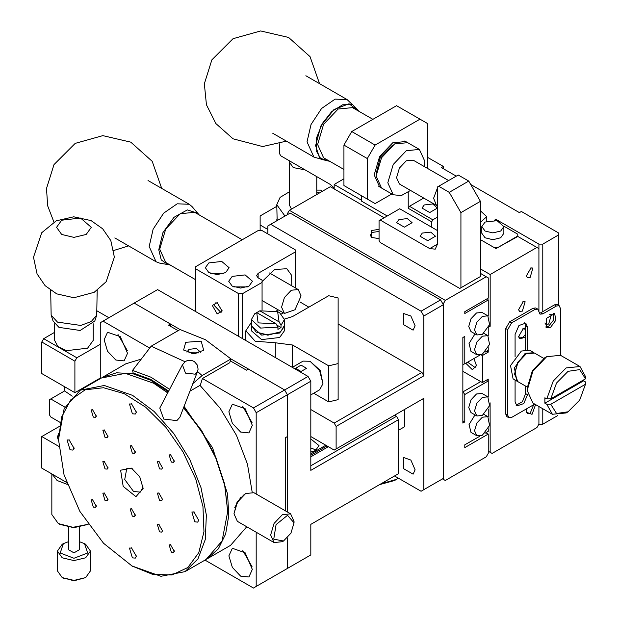 <?xml version="1.0" encoding="UTF-8"?>
<svg xmlns="http://www.w3.org/2000/svg" width="619" height="619" viewBox="0 0 619 619"><rect width="100%" height="100%" fill="white"/><g stroke="black" fill="none" stroke-linecap="round" stroke-linejoin="round"><path stroke-width="0.93" d="M379.695 484.592L394.62 480.476L398.427 478.162M380.971 483.849L396.57 479.346M438.678 186.257L437.509 186.93L437.509 244.11L435.227 249.155L429.71 248.614L380.198 220.024L379.029 220.697L379.029 240.505L380.198 242.532L459.731 288.454L460.907 287.781L460.907 212.596L449.208 192.331L438.678 186.257L458.176 174.999L468.699 181.081L449.208 192.331M422.305 233.077L420.046 236.226L427.76 240.683L435.482 236.226L430.716 232.11L422.305 233.077M398.907 219.575L396.647 222.724L404.369 227.181L412.092 222.724L407.325 218.608L398.907 219.575M380.198 220.024L399.688 208.765L437.509 230.601M379.029 231.444L372.282 232.427L370.294 235.197L371.81 237.657M460.907 212.596L480.398 201.337L468.699 181.081M460.907 287.781L480.398 276.523L480.398 201.337M482.348 415.419L476.831 415.96L474.549 410.915L476.831 403.224L482.348 397.406L487.865 396.864L489.552 405.7L482.348 415.419M482.348 354.184L476.831 354.733L474.549 349.681L476.831 341.998L482.348 336.179L487.865 335.63L489.552 344.466L482.348 354.184M482.348 435.227L476.831 435.768L474.549 430.723L476.831 423.04L482.348 417.214L487.865 416.672L489.552 425.508L482.348 435.227M482.348 334.376L476.831 334.925L474.549 329.873L476.831 322.19L482.348 316.371L487.865 315.822L489.552 324.658L482.348 334.376M462.857 364.545L464.807 363.817L464.807 336.403L462.857 337.525L462.857 423.071L464.807 421.941L464.807 394.527L462.857 391.556M462.857 420.819L464.807 421.941M463.205 391.757L480.754 381.629M479.802 436.202L464.807 444.86L464.807 447.607L488.198 434.097L488.198 453.456L486.248 456.837L445.309 480.476L443.359 479.346L443.359 303.759L445.309 300.385L486.248 276.747L488.198 277.877L488.198 298.134L464.807 311.643L464.807 313.485L488.198 299.983L488.198 316.038M486.248 276.747L480.398 273.374M384.097 217.772L330.291 186.706L289.352 210.344L287.402 213.717L287.402 214.661M379.029 238.617L371.23 237.356L371.23 230.601L379.029 229.339M479.23 277.196L459.731 288.454M487.865 396.864L482.015 393.483L476.498 394.032L470.989 399.851L468.699 407.534L470.989 412.587L476.831 415.96M474.982 333.85L469.04 343.499L470.989 351.352L476.831 354.733M474.982 414.892L469.04 424.541L470.989 432.395L476.831 435.768M487.865 315.822L482.015 312.448L476.498 312.99L470.989 318.808L468.699 326.499L470.989 331.544L476.831 334.925M487.401 298.598L488.198 299.983M488.198 327.954L488.198 335.846L488.198 327.954M464.807 394.527L488.198 381.018L488.198 397.081L488.198 379.176L482.348 382.55L482.348 355.538L488.198 352.157L488.198 347.762L488.198 350.315L484.901 352.219M479.802 355.167L464.807 363.817M488.198 381.018L487.401 379.633M488.198 408.989L488.198 416.889M488.198 428.797L488.198 431.35L484.901 433.261M485.822 432.727L488.198 434.097M445.309 300.385L289.352 210.344M442.539 478.874L443.359 479.346M443.359 303.759L442.539 303.287M288.222 214.189L287.402 213.717M546.825 398.899L553.247 381.049L566.176 367.918L579.964 366.549L585.528 376.553L585.512 378.813L550.74 398.891L546.825 398.899L544.875 397.777L544.875 403.178L546.825 404.308L550.74 404.292L585.512 384.213L585.528 381.954L583.585 380.832L583.663 379.888M583.585 380.832L544.875 403.178M550.74 398.891L556.574 382.968L568.126 371.292L579.678 369.636L585.512 378.813M585.512 384.213L579.678 400.137L568.126 411.813L556.574 413.477L550.74 404.292M568.126 411.813L566.176 412.943L552.396 414.304L546.825 404.308M552.396 414.304L532.897 403.046L527.187 390.427L532.897 371.214L546.685 356.66L560.466 355.298L579.964 366.549M544.735 357.79L546.685 356.66L544.735 357.79L532.325 370.882L527.187 388.175L527.187 390.427M527.218 387.037L517.941 381.683L514.513 374.108L517.941 362.579L526.212 353.851L534.483 353.031L543.753 358.386M525.237 354.408L517.654 362.417L514.513 374.108M517.469 381.374L516.966 381.118L514.428 367.864L525.237 353.287L533.98 352.776M533.508 352.466L529.609 350.215L521.337 351.035L510.536 365.612L513.066 378.867L516.966 381.118M279.602 143.817L279.602 153.845L280.771 155.864L330.291 184.454L334.19 187.913M406.706 142.138L405.77 141.511L392.67 142.811L379.579 156.63L374.155 174.891L379.579 186.876L380.584 187.379M391.827 193.948L375.129 203.589L367.33 199.086L367.33 158.565L375.129 145.063L419.968 119.173L427.76 123.676L427.76 168.538M367.33 158.565L343.932 145.063L343.932 185.576L367.33 199.086M343.932 145.063L351.731 131.553L375.129 145.063M351.731 131.553L396.57 105.663L419.968 119.173M424.255 204.943L421.996 208.092L429.71 212.549L437.432 208.092L432.666 203.976L424.255 204.943M408.269 192.215L408.269 208.317L409.438 206.289L423.729 198.041M408.269 208.317L431.66 221.819L432.828 219.799L409.438 206.289M467.616 362.2L475.098 367.554L476.475 365.009M387.215 215.969L361.481 201.113L361.481 195.712M432.828 219.799L437.509 217.099M431.66 227.227L431.66 221.819M518.443 336.372L519.565 338.407L522.335 338.136L525.624 334.175M525.624 329.231L522.784 328.844M518.443 309.361L519.565 311.396L522.335 311.125L525.113 301.786L522.784 301.832M526.235 411.558L527.365 413.593L530.135 413.322L533.632 404.718M526.235 275.594L527.365 277.629L530.135 277.358L532.913 268.019L530.584 268.066M538.886 406.505L538.886 424.193L536.936 427.574L492.097 453.456L490.147 452.334L490.109 402.83M488.198 451.205L490.147 452.334M473.906 358.563L476.498 365.667L472.351 369.736L465.798 363.245M462.857 371.292L482.348 382.55M486.596 351.236L488.198 352.157M482.348 355.538L481.071 354.803M488.584 327.172L490.147 326.275L490.147 274.496L536.936 247.484L517.438 236.226L495.997 248.614L480.398 239.607L494.395 247.685L497.591 247.685L517.794 236.435M489.196 325.726L490.147 326.275M536.936 247.484L538.886 248.614L538.886 311.643L540.023 314.166L542.786 313.895L556.427 306.01L559.189 305.74L560.327 308.262L560.327 355.221M343.932 178.829L334.19 184.454L334.19 188.957M525.624 327.861L523.287 328.527L518.413 336.968L525.624 337.742M523.287 301.507L518.413 309.949L523.287 301.507M527.048 408.517L526.212 412.153L532.023 414.32L535.597 404.609M531.087 267.748L526.212 276.182L531.087 267.748M334.19 184.454L361.481 200.216M480.398 268.87L490.147 274.496M544.867 322.986L545.857 324.325L548.635 324.054L551.405 314.715L549.749 314.529M276.879 219.35L276.809 220.782M267.903 229.479L260.104 224.976L260.104 215.969L276.801 206.328M260.104 224.976L260.104 230.601M545.641 326.948L548.635 326.182L553.657 319.891L553.572 313.222M322.491 191.209L320.541 190.087L316.781 190.087M550.577 327.312L555.916 320.116L554.663 313.578L546.5 318.29L546.5 327.714L550.577 327.312M527.574 349.511L527.574 327.172L525.748 323.133L518.954 325.501L515.101 334.376L515.101 356.714M515.101 380.043L515.101 401.909L516.927 405.948L523.728 403.588L527.574 394.705L525.624 393.583L525.624 386.117M516.06 405.197L522.405 401.746L525.624 393.583M525.624 349.503L525.624 326.051L524.664 322.762M534.708 404.099L511.588 417.438L508.833 417.717L507.696 415.194L507.696 329.648L511.588 322.894L534.986 309.392L537.741 309.113L538.886 311.643M508.833 417.717L506.884 416.587L505.746 414.065L505.746 328.527L509.638 321.772L533.036 308.262L535.791 307.991L537.741 309.113M539.226 313.291L540.836 312.765L542.786 313.895M559.189 305.74L557.239 304.618L554.477 304.888L540.836 312.765M480.398 210.878L486.751 216.642L480.398 222.414M485.079 222.051L497.096 220.666L503.905 226.546L500.67 231.049L492.879 232.914L485.079 231.049L481.845 226.546L485.079 222.051M470.657 184.454L519.387 212.596L521.337 211.466L558.377 232.852L558.377 305.275M542.786 311.643L542.786 244.11L538.886 244.11L538.886 248.614M538.886 424.193L542.786 424.193L542.786 408.757M495.997 220.441L495.997 219.35L494.434 220.248M517.794 236.025L517.794 234.183L503.881 226.152M557.68 415.597L542.786 424.193M480.398 229.162L481.845 228.69M481.845 226.546L481.845 233.301L485.079 237.804L492.879 239.669L500.67 237.804L503.905 233.301L503.905 226.546M427.76 157.443L443.359 166.449L443.359 168.701M558.377 235.104L542.786 244.11M538.886 244.11L500.709 222.066M500.639 222.028L495.997 219.35M443.359 166.449L441.409 167.571L456.226 176.129M306.575 368.29L301.066 371.47L295.549 368.29L301.058 365.102L306.575 368.29M310.792 451.383L311.914 451.955M310.792 394.899L319.636 389.792L322.986 383.687L319.636 370.688L310.057 361.287L303.093 361.14L292.3 367.369M316.185 450.083L310.792 447.955M404.369 409.561L404.369 426.893L398.52 430.275M310.792 452.21L315.473 450.531L319.025 445.579L310.792 438.948M325.803 445.239L310.792 453.905M310.792 455.259L326.971 445.92M328.341 446.701L310.792 456.837M284.632 570.045L287.402 568.443L287.402 537.911L287.402 568.443L310.792 554.934L310.792 524.37L398.52 473.721L398.52 419.69L396.57 416.316L394.62 415.187M396.57 416.316L310.792 465.836M398.52 419.69L310.792 470.339L310.792 381.242L308.022 376.445L157.605 289.599L134.207 303.109L170.434 324.023L168.484 325.145L178.094 330.693M230.345 360.862L246.463 370.17L248.412 369.04L284.632 389.955L308.022 376.445M230.949 358.966L284.632 389.955L287.402 394.752L287.402 436.573L285.452 437.703L285.452 510.892M310.792 381.242L287.402 394.752L287.402 512.021M180.036 329.571L134.207 303.109L100.247 322.716L100.247 378.635M440.589 299.913L421.098 311.164L270.673 224.318L290.172 213.068L440.589 299.913L443.359 304.71L443.359 478.402L423.868 489.66L423.868 398.303L336.14 448.953L336.14 426.445L423.868 375.795L423.868 315.961L443.359 304.71M394.62 475.972L421.098 491.254L423.868 489.66M270.673 224.318L267.903 225.92L267.903 233.982M415.094 325.71L413.09 330.128L403.441 324.557L403.441 313.415L410.877 316L415.094 325.71M415.094 469.782L413.09 474.193L403.441 468.622L403.441 457.48L410.877 460.072L415.094 469.782M299.867 301.956L308.842 307.14M338.09 324.023L421.918 372.421L423.868 375.795M423.868 315.961L421.098 311.164M336.14 426.445L334.19 423.071L421.918 372.421M334.19 423.071L310.792 409.561M310.792 436.573L334.19 450.083L336.14 448.953M423.868 398.303L421.918 399.433M281.39 313.988L283.363 312.843M238.663 336.403L238.663 293.63L195.774 268.87L195.774 266.619L258.154 230.601L262.054 230.601L295.201 249.736L295.201 251.987L258.154 273.374L256.545 275.625L258.154 277.877L262.054 280.128L262.054 282.38L242.563 293.63L242.563 338.655M295.201 287.843L295.201 251.987M262.054 281.552L274.697 269.482L286.852 268.7L291.564 275.246L291.781 285.87M277.993 309.748L276.414 311.009M262.054 310.057L262.054 282.38M195.774 268.87L195.774 311.643M212.348 305.453L217.215 302.637L222.089 311.078L217.215 313.895L212.348 305.453M275.316 357.565L275.316 342.771L292.563 345.007L328.674 365.86L338.09 363.608L338.09 399.626L328.674 401.878L313.686 393.227M242.563 293.63L238.663 293.63M208.835 262.905L205.361 267.741L208.835 272.584L217.215 274.588L225.602 272.584L229.076 267.741L221.757 261.419L208.835 262.905M232.226 276.414L228.759 281.25L232.226 286.094L240.613 288.098L248.993 286.094L252.467 281.25L245.147 274.929L232.226 276.414M217.718 302.954L215.389 302.908L214.244 305.453L220.944 312.525L222.066 310.483M338.09 363.608L338.09 297.94L328.674 295.689L292.563 316.541L284.431 319.11M275.316 342.771L255.19 341.185L245.844 330.778L251.36 322.352M223.962 273.374L210.468 273.374M247.36 286.876L233.866 286.876M251.36 326.275L251.36 330.778L261.574 339.599L279.602 337.525L284.446 330.778L284.446 326.275L279.602 333.022L261.574 335.096L251.384 325.818M284.431 325.818L284.446 326.275M256.204 332.124L267.903 335.189L279.602 332.124L267.903 334.925L256.204 332.124L251.36 325.37L251.36 319.52L254.749 313.725L256.723 312.61L275.966 323.722L277.939 327.111L277.939 329.362L281.057 327.559L281.057 325.308L279.084 321.919L259.841 310.815L257.875 311.922L257.875 313.276M259.841 310.815L277.652 311.643L279.602 312.765L284.446 319.52L284.446 325.37L281.057 331.165L279.602 332.124M284.446 319.52L281.057 325.308M277.939 327.111L260.568 328.078L251.36 319.52M277.652 311.643L279.084 321.919M275.966 323.722L258.154 322.894L256.723 312.61M276.755 325.083L281.057 327.559M256.204 494.008L256.204 412.757L287.402 394.752L284.632 389.955L253.442 407.96L202.444 378.526L229.742 362.765L230.964 358.927L205.523 339.777L180.083 329.548L151.229 346.207L185.019 361.728M149.759 348.102L103.017 321.114M287.402 568.443L256.204 586.448L256.204 532.208M205.013 560.094L253.442 588.05L256.204 586.448M41.767 342.028L74.907 361.163L74.907 392.678L41.767 373.543L41.767 342.028L43.717 338.655L54.634 332.349M66.496 482.371L41.767 468.088L41.767 436.573L59.277 426.468M108.867 317.74L97.152 310.978M170.434 326.275L170.434 324.023M192.819 383.656L202.111 375.578L230.964 358.927M202.444 378.526L200.316 385.211L189.894 391.231M256.204 412.757L253.442 407.96M127.545 353.287L124.117 360.854L115.846 360.041L107.574 351.306L104.147 339.777L107.574 332.21L120.318 336.635L127.545 353.287M252.312 425.315L248.884 432.89L240.613 432.07L232.342 423.342L228.914 411.813L232.342 404.238L245.085 408.672L252.312 425.315M252.312 569.387L248.884 576.962L240.613 576.142L232.342 567.414L228.914 555.885L232.342 548.31L245.085 552.744L252.312 569.387M151.229 346.207L132.536 370.417L133.139 372.994L150.788 379.462L168.693 391.069M74.907 392.678L100.247 378.047M58.643 433.493L57.389 437.138L58.534 440.635M58.766 446.392L41.767 436.573M100.247 344.28L76.857 357.79L43.717 338.655M185.739 342.268L201.175 341.162L203.713 350.346L193.685 353.495L183.642 350.052L185.739 342.268M197.538 371.462L202.111 375.578M132.536 370.417L150.928 377.195L169.567 389.39M74.907 361.163L76.857 357.79M117.989 334.492L127.344 350.687M242.764 406.528L252.111 422.723M242.764 550.601L252.111 566.795M191.735 353.348L196.084 353.41M198.962 352.884L188.849 352.784M186.93 352.118L188.95 349.348L196.463 348.482L200.711 352.273M184.06 406.358L212.549 447.777L227.583 493.939L228.806 515.403L225.656 534.073L218.314 548.836L207.218 558.818L230.608 545.316L246.718 526.73M252.173 492.051L247.453 464.103L236.443 435.289L220.132 408.231L200.007 385.397M141.264 359.113L125.843 363.856L102.452 377.358L116.542 372.754L132.861 373.714L150.471 380.174L168.329 391.773M234.763 507.394L241.039 496.887M101.872 377.706L102.452 377.358M207.218 558.818L206.63 559.15M64.887 407.155L50.735 398.984L49.559 399.657L49.559 414.962L50.735 416.989L59.95 422.313M50.735 398.984L64.314 391.138M282.334 541.702L283.502 541.021L282.334 541.702L274.062 542.523L270.635 534.948L274.062 523.419L282.334 514.683L290.605 513.871L294.025 521.438L294.025 522.792L290.945 533.168L283.502 541.021L273.776 539.134L276.059 524.572L287.526 515.31L294.025 522.792M290.605 513.871L253.952 492.709L245.681 493.529L237.41 502.257L233.982 513.785L237.41 521.36L274.062 542.523M244.513 494.202L237.069 502.063L233.982 513.785M182.357 364.901L159.795 408.114L163.71 419.071L176.887 420.58L179.874 417.198L197.43 371.717M197.469 371.617L195.233 374.155L185.483 373.125L182.412 364.808M132.605 566.462L103.535 543.265L79.882 511.364L64.082 474.92L58.526 439.498L61.668 416.873L70.814 399.82L85.19 389.808L103.535 387.703L124.295 393.684L145.666 407.232L165.807 427.187L183 451.831L195.743 479.036L202.947 506.458L203.999 531.744L198.8 552.705L187.805 567.546L171.95 574.981L152.607 574.378L131.437 565.789L160.955 576.32L184.996 571.654L206.05 559.499L222.105 541.014L227.746 511.534L224.674 484.251L215.729 456.954L201.662 430.6L183.657 407.395M167.819 392.74L153.667 383.223L125.317 373.365L101.284 378.039L80.23 390.194L64.167 408.672L58.526 439.498M227.746 511.534L224.674 485.389L215.714 457.859L201.608 431.234L183.526 407.72M167.734 392.903L153.667 383.223M132.551 468.792L126.771 468.637L124.698 479.501L133.549 491.447L140.327 492.12L143.082 487.037M159.184 493.142L157.419 493.126L159.578 500.392L161.737 500.609L162.604 499.069M194.327 512.075L191.859 512.021L194.776 521.825L197.685 522.111L198.869 519.952M131.886 445.866L130.122 445.85L132.288 453.123L134.447 453.332L135.313 451.8M159.184 461.627L157.419 461.612L159.578 468.877L161.737 469.094L162.604 467.554M184.996 571.654L197.941 558.965L205.268 539.559L206.336 515.101L201.051 487.702L189.878 459.716L173.769 433.555L154.116 411.48L132.613 395.379L104.263 385.521L80.23 390.194M159.184 524.657L157.419 524.641L159.578 531.907L161.737 532.123L162.604 530.591M131.886 508.895L130.122 508.88L132.288 516.153L134.447 516.362L135.313 514.83M104.596 493.142L102.831 493.126L104.99 500.392L107.149 500.609L108.023 499.076M104.596 461.627L102.831 461.612L104.99 468.877L107.149 469.094L108.023 467.554M104.596 430.112L102.831 430.097L104.99 437.362L107.149 437.579L108.023 436.039M92.896 499.897L91.132 499.881L93.291 507.147L95.458 507.363L96.324 505.824M170.875 544.913L169.111 544.898L171.277 552.171L173.436 552.38L174.303 550.848M170.875 454.872L169.111 454.857L171.277 462.122L173.436 462.339L174.303 460.807M92.896 409.848L91.132 409.832L93.291 417.105L95.458 417.314L96.324 415.782M131.94 548.094L129.479 548.039L132.389 557.843L135.306 558.129L136.482 555.97M131.94 404.029L129.479 403.967L132.389 413.771L135.306 414.057L136.482 411.898M69.552 440.047L67.092 439.985L70.009 449.789L72.918 450.075L74.102 447.916M131.437 468.088L120.635 470.185L123.166 486.372L135.917 496.662L143.136 488.352L139.708 476.823L131.437 468.088M158.735 492.848L162.635 499.603L158.735 492.848M193.824 511.758L198.892 520.54L193.824 511.758M131.437 445.579L135.337 452.334L131.437 445.579M158.735 461.333L162.635 468.088L158.735 461.333M158.735 524.37L162.635 531.117L158.735 524.37M131.437 508.609L135.337 515.364L131.437 508.609M104.147 492.856L108.046 499.603L104.147 492.856M104.147 461.333L108.046 468.088L104.147 461.333M104.147 429.818L108.046 436.573L104.147 429.818M92.448 499.603L96.347 506.357L92.448 499.603M170.434 544.627L174.326 551.382L170.434 544.627M170.434 454.586L174.326 461.333L170.434 454.586M92.448 409.561L96.347 416.316L92.448 409.561M131.437 547.776L136.513 556.558L131.437 547.776M131.437 403.712L136.513 412.486L131.437 403.712M69.057 439.73L74.125 448.504L69.057 439.73M330.051 161.466L319.574 158.007L315.62 145.604L320.812 126.036L333.981 109.54L349.039 103.737L359.005 111.327M437.509 205.841L436.465 205.4L433.633 198.273L437.509 187.828M438.732 186.226L447.986 180.88M448.566 180.547L413.213 160.135L406.319 160.816L399.425 168.097L396.57 177.699L399.425 184.013L436.465 205.4M410.559 190.443L401.251 195.565L393.22 194.753L387.796 182.767L393.22 164.515L406.319 150.688L419.411 149.388L424.835 161.381L424.348 166.565M419.411 149.388L407.72 142.641L394.62 143.933L381.528 157.76L376.104 176.013L381.528 188.006L393.22 194.753M392.554 145.264L380.383 157.102L376.22 173.56M379.726 186.621L378.635 186.249M404.756 141.016L405.623 141.766M372.886 119.343L352.559 107.613L338.09 109.045L323.613 124.326L317.617 144.498L323.613 157.752L343.932 169.482M330.012 161.443L321.037 159.269L316.193 150.665L316.634 137.712L322.259 123.545L331.714 111.582L342.709 104.727L352.59 104.626L358.958 111.304M242.269 239.777L194.66 212.286L180.183 213.725L165.714 229.007L159.717 249.178L165.714 262.433L195.774 279.788M301.051 295.89L295.039 309.763L284.415 313.454L281.56 307.14L284.415 297.538L291.309 290.257L298.196 289.576L301.051 295.89M304.943 169.823L293.251 167.571L289.212 161.946L289.352 160.816M289.212 161.946L289.212 204.719L291.495 209.106M285.313 215.869L284.477 215.412L276.801 204.719L280.113 197.36L289.212 191.859M316.781 191.859L319.466 192.958M276.801 204.719L277.126 220.596M64.283 386.542L64.283 390.705L72.245 396.191M54.634 323.838L54.634 340.342L57.884 346.532L66.543 350.633L87.573 348.218L93.229 340.342L93.229 323.838M320.588 158.99L313.926 157.04L307.055 141.852L311.009 124.52L321.54 108.464L335.088 99.094L347.104 99.574L352.126 104.371M170.233 265.04L159.501 263.036L156.065 261.744L149.194 246.555L153.148 229.223L163.671 213.168L177.227 203.798L189.244 204.278L192.083 206.607L199.179 214.901M168.167 264.808L161.242 259.903L158.743 249.743L162.944 232.597L173.9 217.315L187.317 209.887L197.941 213.23M61.645 220.24L80.578 218.066L91.303 227.328L86.211 234.423L73.932 237.356L61.645 234.423L56.561 227.328L61.645 220.24M50.704 290.404L51.122 315.179L57.505 322.12L80.741 325.462L91.21 321.601L96.734 315.179L97.152 290.404M51.122 315.179L53.087 321.052L58.921 327.397L80.153 330.445L94.777 321.052L96.734 315.179M67.223 484.383L57.087 480.476L52.097 474.053M51.872 473.93L51.872 514.575L58.333 523.581L72.98 527.295L88.13 524.316M64.964 481.481L55.602 476.081M59.501 524.254L73.793 527.705L88.161 524.363M57.428 437.811L58.581 434.925M68.415 527.264L68.415 549.695L73.932 552.875L79.441 549.695L79.441 527.264M79.441 541.71L84.455 543.614L87.681 552.984L73.932 558.292L60.175 552.984L63.401 543.614L68.415 541.71M85.631 544.287L84.455 543.614L85.631 544.287L90.475 551.042L90.475 570.85L85.631 577.604L73.932 580.405L62.233 577.604L57.389 570.85L57.389 551.042L62.233 557.796L73.932 560.597L85.631 557.796L90.475 551.042M63.401 543.614L62.233 544.287L57.389 551.042M63.401 578.285L62.233 577.604L73.932 580.8L85.631 577.604M437.509 244.11L429.71 248.614M527.574 327.172L525.624 326.051M505.746 414.065L507.696 415.194M505.746 328.527L507.696 329.648M509.638 321.772L511.588 322.894M533.036 308.262L534.986 309.392M556.427 306.01L554.477 304.888M258.154 273.374L258.154 277.877M292.563 367.222L292.563 345.007M328.674 365.86L328.674 401.878M487.865 335.63L483.872 333.324M487.865 416.672L483.872 414.366M486.751 221.254L486.751 216.642M322.986 383.679L320.162 370.41L310.057 361.287M245.844 340.551L245.844 330.778M197.368 371.864L198.057 369.264L197.453 365.241L194.258 361.465L191.619 360.382L187.17 360.622L185.166 361.62L182.296 365.04M262.054 300.548L284.415 313.454M269.513 273.018L298.196 289.576M316.781 194.505L316.781 176.655M83.58 387.672L83.58 388.252M319.597 83.697L310.049 56.623L288.647 37.457L260.669 30.95L233.038 38.68L211.868 59.873L204.371 83.82L206.429 104.743L215.853 123.576L233.03 138.772L262.572 146.556L286.419 141.163M272.716 133.247L313.926 157.04M305.894 75.781L347.104 99.574M161.729 188.393L152.189 161.327L130.787 142.161L102.808 135.654L75.178 143.384L54.008 164.577L46.502 188.524L47.648 205.848L53.899 222.074M113.819 250.447L128.559 245.859M114.855 237.951L156.065 261.744M148.026 180.485L189.244 204.278M94.15 292.323L73.893 297.747L56.747 293.909L45.117 285.676L37.039 273.877L33.472 257.303L41.728 232.736L56.259 220.836L73.762 216.766L91.039 220.565L102.692 228.782L110.793 240.567L114.391 257.14L106.174 281.707L94.15 292.323"/></g></svg>
